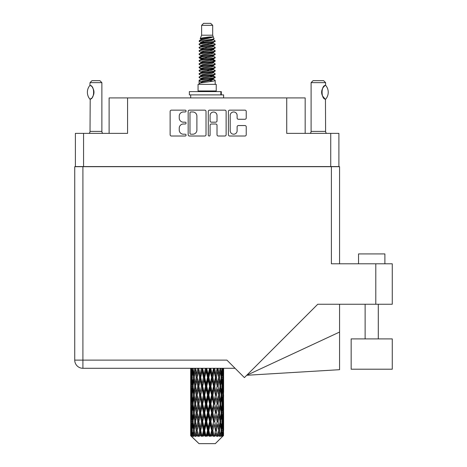<?xml version="1.0" encoding="UTF-8"?>
<svg xmlns="http://www.w3.org/2000/svg" width="467" height="467" viewBox="0 0 467 467"><rect width="100%" height="100%" fill="white"/><g stroke="black" fill="none" stroke-linecap="round" stroke-linejoin="round"><path stroke-width="0.7" d="M230.202 130.754A3.462 3.462 0 0 0 233.663 134.21A3.462 3.462 0 0 0 237.119 130.754L237.119 126.837A1.296 1.296 0 0 1 238.415 125.547L244.947 125.547A1.296 1.296 0 0 1 246.237 126.837L246.237 134.73A1.296 1.296 0 0 1 244.947 136.02L229.682 136.02A1.296 1.296 0 0 1 228.392 134.73L228.392 111.45A1.296 1.296 0 0 1 229.682 110.154L244.947 110.154A1.296 1.296 0 0 1 246.237 111.45L246.237 117.982A1.296 1.296 0 0 1 244.947 119.272L238.415 119.272A1.296 1.296 0 0 1 237.119 117.982L237.119 115.425A3.462 3.462 0 0 0 233.663 111.969A3.462 3.462 0 0 0 230.202 115.425L230.202 130.754M209.187 136.02A0.905 0.905 0 0 0 210.092 135.115L210.092 125.29A1.296 1.296 0 0 1 211.382 123.994L215.719 123.994A1.296 1.296 0 0 1 217.009 125.29L217.009 134.73A1.296 1.296 0 0 0 218.305 136.02L224.837 136.02A1.296 1.296 0 0 0 226.127 134.73L226.127 111.45A1.296 1.296 0 0 0 224.837 110.154L209.572 110.154A1.296 1.296 0 0 0 208.282 111.45L208.282 135.115A0.905 0.905 0 0 0 209.187 136.02M338.902 166.701L338.902 133.364L338.902 166.567L75.391 166.567L75.391 133.364L75.391 166.701M206.017 134.73L206.017 111.45A1.296 1.296 0 0 0 204.721 110.154L189.462 110.154A1.296 1.296 0 0 0 188.172 111.45L188.172 134.73A1.296 1.296 0 0 0 189.462 136.02L204.721 136.02A1.296 1.296 0 0 0 206.017 134.73M183.385 111.969L185.165 111.969A0.905 0.905 0 0 0 186.07 111.064A0.905 0.905 0 0 0 185.165 110.154L171.424 110.154A1.296 1.296 0 0 0 170.128 111.45L170.128 134.73A1.296 1.296 0 0 0 171.424 136.02L185.165 136.02A0.905 0.905 0 0 0 186.07 135.115A0.905 0.905 0 0 0 185.165 134.21L183.385 134.21A4.139 4.139 0 0 1 179.246 130.071L179.246 128.133A4.139 4.139 0 0 1 183.385 123.994L185.165 123.994A0.905 0.905 0 0 0 186.07 123.09A0.905 0.905 0 0 0 185.165 122.185L183.385 122.185A4.139 4.139 0 0 1 179.246 118.046L179.246 116.108A4.139 4.139 0 0 1 183.385 111.969M330.735 166.567L330.735 133.364L286.726 133.364L286.726 97.924L127.567 97.924L127.567 133.364L83.564 133.364L83.564 166.567M109.12 133.364L109.12 97.924L127.567 97.924M286.726 97.924L305.173 97.924L305.173 133.364M190.886 111.969A0.905 0.905 0 0 0 189.981 112.874L189.981 133.305A0.905 0.905 0 0 0 190.886 134.21L192.76 134.21A4.139 4.139 0 0 0 196.899 130.071L196.899 116.108A4.139 4.139 0 0 0 192.76 111.969L190.886 111.969M217.009 115.489A3.462 3.462 0 0 0 213.553 112.033A3.462 3.462 0 0 0 210.092 115.489L210.092 120.889A1.296 1.296 0 0 0 211.382 122.185L215.719 122.185A1.296 1.296 0 0 0 217.009 120.889L217.009 115.489M330.735 133.364L338.902 133.364M75.391 133.364L83.564 133.364M358.533 263.802L358.533 253.92L384.89 253.92L384.89 263.802M392.262 338.902L351.155 338.902L351.155 369.21L392.262 369.21L392.262 338.902M331.395 166.701L331.395 263.802L392.262 263.802L392.262 304.251L317.747 304.251L244.399 377.605L226.909 360.115L82.904 360.115L82.904 166.701L339.562 166.701L339.562 263.802L339.562 186.461M235.082 368.288L82.904 368.288A8.167 8.167 0 0 1 74.738 360.115L74.738 166.701L82.904 166.701M339.562 332.06L339.562 369.695L246.728 375.275L339.562 332.06L339.562 304.251M74.738 360.115A8.167 8.167 0 0 0 82.904 368.288L82.904 360.115L74.738 360.115A8.167 8.167 0 0 0 82.904 368.288M89.921 99.156L89.921 99.156A10.607 10.607 0 0 1 89.921 85.385L90.201 85.385C94.743 85.934 94.743 98.619 90.201 99.156L90.02 131.39A2.633 2.633 0 0 1 89.127 133.364M90.02 131.39L101.876 131.39A2.633 2.633 0 0 0 102.769 133.364M101.876 131.39L101.876 82.641L90.02 82.641L89.921 85.385M90.02 82.641L91.993 80.663L99.897 80.663L101.876 82.641M90.201 85.385A8.167 8.167 0 0 1 90.639 85.689M90.808 85.817A8.167 8.167 0 0 1 91.357 86.284L91.223 86.161M92.338 87.37A8.167 8.167 0 0 1 93.353 89.156M93.54 89.646A8.167 8.167 0 0 1 93.972 92.273L93.54 89.652M93.651 94.55L93.972 92.297A8.167 8.167 0 0 1 93.534 94.9L93.552 94.848M93.353 95.391A8.167 8.167 0 0 1 92.343 97.159M91.351 98.263A8.167 8.167 0 0 1 90.808 98.724M90.645 98.852A8.167 8.167 0 0 1 90.201 99.156L90.639 98.858M93.353 89.15L93.196 88.8M93.114 88.631L92.349 87.387M91.164 86.109L90.826 85.829M201.616 25.329L212.683 25.329L210.705 23.35L203.589 23.35L201.616 25.329L201.616 35.206L200.215 38.592L201.37 39.397M212.683 25.329L212.683 35.206L201.616 35.206M216.239 84.352L198.061 84.352L198.061 90.942L216.239 90.942L216.239 84.352M200.232 90.942L200.232 91.602M214.067 90.942L214.067 91.602M212.882 36.946L202.725 38.989L199.333 40.711C199.24 39.578 210.693 38.352 212.882 36.946L209.438 36.946C204.353 37.523 201.277 38.072 200.215 38.592M199.333 40.711L199.316 41.481L201.37 42.695M212.683 35.206L213.944 38.808L211.569 39.812L202.725 41.458L200.898 42.281L201.154 42.579M214.084 38.592C214.762 39.549 198.831 40.425 199.111 41.254M214.96 40.711L215.188 41.254L214.575 41.254L214.96 40.711L213.145 39.514L213.401 39.812L211.569 40.635L201.154 42.806L199.111 44.131L199.316 44.779L201.154 45.877M211.58 76.039L215.188 77.073C215.684 78.17 198.615 79.267 199.111 80.365L199.111 80.779L200.898 81.807L200.898 82.484M212.929 75.631L213.401 76.045L211.569 76.868L202.725 78.514L199.111 80.365M215.188 77.073L214.983 77.715L211.569 79.337L202.725 80.984L200.898 81.807M215.188 77.487C215.684 78.584 198.615 79.682 199.111 80.779L199.111 84.352M215.188 80.365C215.684 81.462 198.615 82.566 199.111 83.663L202.725 81.807L211.569 80.161L213.401 79.337L213.145 79.04L215.188 80.365L215.188 84.352M214.575 41.254C211.779 42.211 198.621 43.174 199.111 44.131M199.111 44.546C198.615 43.449 215.684 42.351 215.188 41.254L211.569 43.104L202.725 44.75L200.898 45.573L200.898 46.396M211.58 42.281L215.188 44.131C215.684 45.229 198.615 46.332 199.111 47.43L199.316 48.072L201.37 49.28M213.145 42.806L213.401 43.104L211.569 43.927L202.725 45.573L199.111 47.43M215.188 44.131L214.983 44.779L213.145 45.877L202.725 48.043L200.898 48.872L201.154 49.169M215.188 44.546C215.684 45.643 198.615 46.741 199.111 47.838M213.145 46.099L215.188 47.43C215.684 48.527 198.615 49.625 199.111 50.722L199.316 51.364L201.37 52.573M213.401 45.573L213.401 46.396L211.569 47.22L202.725 48.872L199.111 50.722M215.188 47.43L214.983 48.072L213.145 49.169L202.725 51.341L200.898 52.164L201.154 52.462M215.188 47.838C215.684 48.936 198.615 50.033 199.111 51.131M213.401 48.872L213.401 49.695L215.188 50.722C215.684 51.819 198.615 52.917 199.111 54.014L199.316 54.657L201.154 55.754M213.401 49.695L211.569 50.518L202.725 52.164L199.111 54.014M215.188 50.722L214.983 51.364L213.145 52.462L202.725 54.633L200.898 55.456L200.898 56.279M215.188 51.131C215.684 52.228 198.615 53.331 199.111 54.429M212.929 52.573L215.188 54.014C215.684 55.112 198.615 56.209 199.111 57.307L199.316 57.955L201.37 59.163M213.145 52.689L213.401 52.987L211.569 53.81L202.725 55.456L199.111 57.307M215.188 54.014L214.983 54.657L213.145 55.754L202.725 57.926L200.898 58.749L201.154 59.052M215.188 54.429C215.684 55.526 198.615 56.624 199.111 57.721M213.145 55.982L215.188 57.307C215.684 58.404 198.615 59.507 199.111 60.605L199.316 61.247L201.37 62.455M213.401 55.456L213.401 56.279L211.569 57.102L202.725 58.749L199.111 60.605M215.188 57.307L214.983 57.955L213.145 59.052L202.725 61.224L200.898 62.047L201.154 62.344M215.188 57.721C215.684 58.819 198.615 59.916 199.111 61.014M212.929 59.163L215.188 60.605C215.684 61.702 198.615 62.8 199.111 63.897L199.316 64.539L201.154 65.637M213.145 59.274L213.401 59.572L211.569 60.395L202.725 62.047L199.111 63.897M215.188 60.605L214.983 61.247L213.145 62.344L202.725 64.516L200.898 65.339L200.898 66.162M215.188 61.014C215.684 62.111 198.615 63.208 199.111 64.312M213.145 62.566L215.188 63.897C215.684 64.995 198.615 66.092 199.111 67.19L199.316 67.832L202.719 68.631M213.401 62.047L213.401 62.87L211.569 63.693L202.725 65.339L199.111 67.19M215.188 63.897L214.983 64.539L213.145 65.637L202.725 67.808L200.898 68.631L201.37 69.046M215.188 64.312C215.684 65.409 198.615 66.507 199.111 67.604M212.929 65.748L215.188 67.19C215.684 68.287 198.615 69.385 199.111 70.482L199.316 71.13L201.154 72.227M213.145 65.865L213.401 66.162L211.569 66.985L202.725 68.631L199.111 70.482M215.188 67.19L214.983 67.832L213.145 68.929L202.725 71.101L200.898 71.924L200.898 72.747M215.188 67.604C215.684 68.702 198.615 69.799 199.111 70.896M211.58 68.631L215.188 70.482C215.684 71.585 198.615 72.683 199.111 73.78L199.316 74.422L201.154 75.52M213.145 69.157L213.401 69.455L211.569 70.278L202.725 71.924L199.111 73.78M215.188 70.482L214.983 71.13L213.145 72.227L202.725 74.399L200.898 75.222L200.898 76.045M215.188 70.896C215.684 71.994 198.615 73.091 199.111 74.189M213.145 72.449L215.188 73.78C215.684 74.878 198.615 75.975 199.111 77.073L199.316 77.715L201.37 78.923M213.401 71.924L213.401 72.747L211.569 73.57L202.725 75.222L199.111 77.073M215.188 73.78L214.983 74.422L213.145 75.52L202.725 77.691L200.898 78.514L201.154 78.812M215.188 74.189C215.684 75.286 198.615 76.39 199.111 77.487M201.773 41.715L203.851 42.042M201.108 42.007L202.719 42.281M210.442 43.343L212.526 43.67M201.773 48.305L203.851 48.632M211.58 49.689L213.191 49.963M201.108 48.597L202.719 48.872M210.442 49.928L212.526 50.255M201.773 51.598L203.851 51.925M211.58 52.987L213.191 53.256M201.108 51.89L202.719 52.164M199.275 57.517L203.851 58.515M211.58 59.572L213.191 59.846M201.108 58.48L202.719 58.754M210.442 59.811L215.024 60.809M211.58 66.162L213.191 66.431M201.773 68.065L203.851 68.392M211.58 69.455L213.191 69.729M210.442 69.694L212.526 70.021M210.442 76.279L212.526 76.606M201.773 77.948L203.851 78.275M208.749 78.923L213.191 79.606M201.108 78.24L202.719 78.514M210.442 79.577L212.526 79.904M223.57 432.973L223.465 435.746L223.249 430.405L223.489 424.34L223.512 435.746M223.617 415.513L223.617 427.655L223.605 412.758L223.489 418.817L223.249 412.758L223.489 406.681L223.605 412.758M223.605 395.1L223.489 401.171L223.249 395.1L223.489 389.023L223.617 409.997L223.559 403.92L222.835 403.92M223.617 380.196L223.617 392.338L223.605 377.441L223.489 383.518L223.249 377.441L223.489 371.376L223.605 377.441L223.565 368.288M223.617 368.288L223.617 374.686M191.032 368.288L190.81 374.686L190.694 368.615L190.729 383.705M215.299 443.65L223.244 435.746L215.299 443.65L199 443.65L190.746 435.746L190.81 433.16L190.892 435.746L191.692 436.406L191.155 435.746L190.904 430.405L191.196 424.34L191.61 430.405L191.155 435.746M196.163 395.1L195.142 401.171L194.214 395.1L195.142 389.023L196.163 395.1L197.068 395.1L196.654 397.861L197.786 403.92L196.654 409.997L195.597 403.92L197.068 395.1L195.597 386.273L196.654 380.196L197.786 386.273L196.654 392.338L195.971 388.48M196.163 412.758L195.142 418.817L194.214 412.758L195.142 406.681L196.163 412.758L197.068 412.758L195.971 419.372L196.654 415.513L197.786 421.578L196.654 427.655L195.597 421.578L197.068 412.758L195.971 406.127M190.694 368.615L190.694 368.288M191.05 368.615L191.838 368.615M190.985 375.404L190.81 374.686M190.74 377.441L191.464 377.441M190.694 386.273L190.81 380.196L191.05 386.273L190.81 392.338L190.694 386.273L190.694 403.92L190.81 397.861L191.05 403.92L190.81 409.997L190.694 403.92M190.904 377.441L191.196 371.376L191.61 377.441L191.196 383.518L190.904 377.441M192.381 368.288L191.838 374.686L191.394 368.288M192.416 368.615L193.291 368.615M192.2 376.274L191.838 374.686M191.482 370.197L191.196 371.376M191.61 377.441L192.451 377.441M191.482 384.697L191.196 383.518M190.985 379.473L190.81 380.196M191.05 386.273L191.838 386.273M190.74 395.1L191.464 395.1M190.985 393.062L190.81 392.338M190.904 395.1L191.196 389.023L191.61 395.1L191.196 401.171L190.904 395.1M191.371 386.273L191.838 380.196L192.416 386.273L191.838 392.338L191.371 386.273M192.083 377.441L192.719 371.376L193.455 377.441L192.719 383.518L192.083 377.441M194.657 368.288L193.823 374.686L193.081 368.288M194.71 368.615L195.626 368.615L195.142 371.376L196.163 377.441L195.142 383.518L194.214 377.441L195.142 371.376M193.455 377.441L194.36 377.441L193.823 374.686M193.134 369.409L192.719 371.376M193.134 385.485L192.719 383.518M192.2 378.603L191.838 380.196M192.416 386.273L193.291 386.273M192.2 393.932L191.838 392.338M191.482 387.849L191.196 389.023M191.61 395.1L192.451 395.1M190.985 397.137L190.81 397.861M191.05 403.92L191.838 403.92M191.482 402.35L191.196 401.171M190.729 406.488L190.694 421.578L190.81 415.513L191.05 421.578L190.81 427.655L190.694 421.578M190.74 412.758L191.464 412.758M190.985 410.721L190.81 409.997M191.371 403.92L191.838 397.861L192.416 403.92L191.838 409.997L191.371 403.92M192.083 395.1L192.719 389.023L193.455 395.1L192.719 401.171L192.083 395.1M193.04 386.273L193.823 380.196L194.71 386.273L193.823 392.338L193.04 386.273M197.722 368.288L196.654 374.686L195.65 368.288M197.786 368.615L198.679 368.615L198.615 368.288M201.376 368.288L200.139 374.686L198.638 368.288M196.163 377.441L197.068 377.441L195.971 370.827M197.156 377.441L198.323 371.376L199.555 377.441L198.323 383.518L196.654 374.686M194.71 386.273L195.626 386.273L195.142 383.518M194.36 377.441L193.823 380.196M193.455 395.1L194.36 395.1L193.823 392.338M193.134 387.061L192.719 389.023M193.134 403.132L192.719 401.171M192.2 396.267L191.838 397.861M192.416 403.92L193.291 403.92M190.904 412.758L191.196 406.681L191.61 412.758L191.196 418.817L190.904 412.758M191.482 405.496L191.196 406.681M191.61 412.758L192.451 412.758M192.2 411.59L191.838 409.997M190.985 414.789L190.81 415.513M191.05 421.578L191.838 421.578M191.482 420.002L191.196 418.817M190.729 424.153L190.746 435.746M190.74 430.405L191.464 430.405M190.985 428.379L190.81 427.655M192.083 412.758L192.719 406.681L193.455 412.758L192.719 418.817L192.083 412.758M193.04 403.92L193.823 397.861L194.71 403.92L193.823 409.997L193.04 403.92M198.878 368.615L198.942 368.288M201.446 368.615L202.264 368.615L202.193 368.288M205.392 368.288L204.061 374.686L202.678 368.615L202.24 368.288M199.555 377.441L200.419 377.441L198.679 368.615L198.323 371.376M200.728 377.441L202.059 371.376L203.431 377.441L202.059 383.518L200.728 377.441L200.419 377.441L200.139 374.686M197.786 386.273L198.679 386.273L197.068 377.441L196.654 380.196M198.878 386.273L200.139 380.196L201.446 386.273L200.139 392.338L198.323 383.518M197.156 395.1L196.654 392.338L197.068 395.1L198.679 386.273L198.323 389.023L199.555 395.1L198.323 401.171L197.156 395.1L198.323 389.023M195.626 386.273L195.142 389.023M194.71 403.92L195.626 403.92L195.142 401.171M194.36 395.1L193.823 397.861M193.455 412.758L194.36 412.758L193.823 409.997M193.134 404.714L192.719 406.681M191.371 421.578L191.838 415.513L192.416 421.578L191.838 427.655L191.371 421.578M192.2 413.925L191.838 415.513M192.416 421.578L193.291 421.578M193.134 420.79L192.719 418.817M191.482 423.155L191.196 424.34M191.61 430.405L192.451 430.405M192.2 429.243L191.838 427.655M222.893 435.746L223.465 435.746M190.985 432.442L190.81 433.16M193.04 421.578L193.823 415.513L194.71 421.578L193.823 427.655L193.04 421.578M202.678 368.615L202.754 368.288M191.242 435.746L192.007 436.406L191.622 435.746L191.838 433.16L192.071 435.746L192.999 436.406L192.083 430.405L192.719 424.34L193.455 430.405L192.801 435.746L193.612 436.406L193.823 433.16L194.19 435.746L195.194 436.406L194.214 430.405L195.142 424.34L196.163 430.405L195.264 435.746L196.07 436.406L196.654 433.16L197.127 435.746L198.148 436.406L197.156 430.405L198.323 424.34L199.555 430.405L198.469 435.746L199.222 436.406L200.139 433.16L200.687 435.746L201.662 436.406L201.896 435.746L200.728 430.405L202.059 424.34L203.431 430.405L202.223 435.746L202.871 436.406L203.472 435.746L204.061 433.16L204.657 435.746L205.521 436.406L205.941 435.746L204.698 430.405L206.116 424.34L207.535 430.405L206.286 435.746L206.793 436.406L207.576 435.746L208.183 433.16L208.784 435.746L209.485 436.406L210.068 435.746L208.825 430.405L210.238 424.34L211.621 430.405L210.401 435.746L210.734 436.406L211.662 435.746L212.24 433.16L212.812 435.746L213.296 436.406L214.003 435.746L212.847 430.405L214.16 424.34L215.421 430.405L214.452 436.406L215.456 435.746L215.976 433.16L216.729 436.406L217.511 435.746L216.513 430.405L217.645 424.34L218.702 430.405L217.71 436.406L218.731 435.746L219.157 433.16L219.554 436.406L220.371 435.746L219.589 430.405L220.471 424.34L221.259 430.405L220.301 436.406L221.282 435.746L221.58 433.16L221.603 436.406L222.397 435.746L221.883 430.405L222.461 424.34L222.928 430.405L222.525 435.746L222.07 436.406L222.94 435.746L223.103 433.16L223.244 435.746L222.94 435.746M190.892 435.746L199 443.65M221.86 435.746L221.282 435.746M219.56 435.746L218.731 435.746M216.478 435.746L215.456 435.746M214.318 435.746L214.003 435.746M212.812 435.746L211.662 435.746M210.401 435.746L210.068 435.746M208.784 435.746L207.576 435.746M206.286 435.746L205.941 435.746M204.657 435.746L203.472 435.746M202.223 435.746L201.896 435.746M200.687 435.746L199.596 435.746M198.469 435.746L198.177 435.746M197.127 435.746L196.193 435.746M194.19 435.746L193.478 435.746M192.071 435.746L191.622 435.746M205.468 368.615L206.157 368.615L206.081 368.288M209.52 368.288L208.183 374.686L206.758 368.615L206.151 368.288M203.431 377.441L204.184 377.441L202.264 368.615L202.059 371.376M204.698 377.441L206.116 371.376L207.535 377.441L206.116 383.518L204.698 377.441L204.184 377.441L204.061 374.686M201.446 386.273L202.264 386.273L200.419 377.441L200.139 380.196M202.678 386.273L204.061 380.196L205.468 386.273L204.061 392.338L202.678 386.273L202.264 386.273L202.059 383.518M199.555 395.1L200.419 395.1L198.679 386.273L202.334 368.288M200.728 395.1L202.059 389.023L203.431 395.1L202.059 401.171L200.728 395.1L200.419 395.1L200.139 392.338M197.786 403.92L198.679 403.92L197.068 395.1L195.971 401.719M198.878 403.92L200.139 397.861L201.446 403.92L200.139 409.997L198.323 401.171M197.156 412.758L198.323 406.681L199.555 412.758L198.323 418.817L196.654 409.997M195.626 403.92L195.142 406.681M194.71 421.578L195.626 421.578L195.142 418.817M194.36 412.758L193.823 415.513M193.134 422.372L192.719 424.34M193.455 430.405L194.36 430.405L193.823 427.655M192.2 431.572L191.838 433.16M206.758 368.615L206.84 368.288M209.595 368.615L210.109 368.615L210.039 368.288M213.501 368.288L212.24 374.686L210.868 368.615L210.109 368.615L210.127 368.288M207.535 377.441L208.142 377.441L206.157 368.615L206.116 371.376M208.825 377.441L210.238 371.376L211.621 377.441L210.238 383.518L208.825 377.441L208.142 377.441L208.183 374.686M205.468 386.273L206.157 386.273L204.184 377.441L204.061 380.196M206.758 386.273L208.183 380.196L209.595 386.273L208.183 392.338L206.758 386.273L206.157 386.273L206.116 383.518M203.431 395.1L204.184 395.1L202.264 386.273L202.059 389.023M204.698 395.1L206.116 389.023L207.535 395.1L206.116 401.171L204.698 395.1L204.184 395.1L204.061 392.338M201.446 403.92L202.264 403.92L200.419 395.1L200.139 397.861M202.678 403.92L204.061 397.861L205.468 403.92L204.061 409.997L202.678 403.92L202.264 403.92L202.059 401.171M199.555 412.758L200.419 412.758L198.679 403.92L198.323 406.681M200.728 412.758L202.059 406.681L203.431 412.758L202.059 418.817L200.728 412.758L200.419 412.758L200.139 409.997M197.786 421.578L198.679 421.578L197.068 412.758L206.233 368.288M198.878 421.578L200.139 415.513L201.446 421.578L200.139 427.655L198.323 418.817M196.163 430.405L197.068 430.405L195.971 423.791M197.156 430.405L196.654 427.655M195.626 421.578L195.142 424.34M194.36 430.405L193.823 433.16M210.868 368.615L210.944 368.288M213.571 368.615L213.816 368.288M217.079 368.288L215.976 374.686L214.738 368.615L213.88 368.615L213.915 368.288M211.621 377.441L212.036 377.441L210.109 368.615L210.238 371.376M212.847 377.441L214.16 371.376L215.421 377.441L214.16 383.518L212.847 377.441L212.036 377.441L212.24 374.686M209.595 386.273L210.109 386.273L208.142 377.441L208.183 380.196M210.868 386.273L212.24 380.196L213.571 386.273L212.24 392.338L210.868 386.273L210.109 386.273L210.238 383.518M207.535 395.1L208.142 395.1L206.157 386.273L206.116 389.023M208.825 395.1L210.238 389.023L211.621 395.1L210.238 401.171L208.825 395.1L208.142 395.1L208.183 392.338M205.468 403.92L206.157 403.92L204.184 395.1L204.061 397.861M206.758 403.92L208.183 397.861L209.595 403.92L208.183 409.997L206.758 403.92L206.157 403.92L206.116 401.171M203.431 412.758L204.184 412.758L202.264 403.92L202.059 406.681M204.698 412.758L206.116 406.681L207.535 412.758L206.116 418.817L204.698 412.758L204.184 412.758L204.061 409.997M201.446 421.578L202.264 421.578L200.419 412.758L200.139 415.513M202.678 421.578L204.061 415.513L205.468 421.578L204.061 427.655L202.678 421.578L202.264 421.578L202.059 418.817M199.555 430.405L200.419 430.405L198.679 421.578L198.323 424.34M200.728 430.405L200.419 430.405L200.139 427.655M198.148 436.406L197.068 430.405L196.654 433.16M214.738 368.615L214.808 368.288M217.143 368.615L217.173 368.288M215.421 377.441L217.278 368.288L218.702 377.441L217.645 383.518L216.513 377.441L217.645 371.376L218.328 375.234L217.225 368.615L218.194 368.288M216.513 377.441L215.62 377.441L213.88 368.615L214.16 371.376M217.143 386.273L215.976 392.338L214.738 386.273L215.976 380.196L217.225 386.273L215.62 377.441L215.976 374.686M213.571 386.273L213.88 386.273L212.036 377.441L212.24 380.196M214.738 386.273L213.88 386.273L214.16 383.518M211.621 395.1L212.036 395.1L210.109 386.273L210.238 389.023M212.847 395.1L214.16 389.023L215.421 395.1L214.16 401.171L212.847 395.1L212.036 395.1L212.24 392.338M209.595 403.92L210.109 403.92L208.142 395.1L208.183 397.861M210.868 403.92L212.24 397.861L213.571 403.92L212.24 409.997L210.868 403.92L210.109 403.92L210.238 401.171M207.535 412.758L208.142 412.758L206.157 403.92L206.116 406.681M208.825 412.758L210.238 406.681L211.621 412.758L210.238 418.817L208.825 412.758L208.142 412.758L208.183 409.997M205.468 421.578L206.157 421.578L204.184 412.758L204.061 415.513M206.758 421.578L208.183 415.513L209.595 421.578L208.183 427.655L206.758 421.578L206.157 421.578L206.116 418.817M203.431 430.405L204.184 430.405L202.264 421.578L202.059 424.34M204.698 430.405L204.184 430.405L204.061 427.655M201.662 436.406L200.419 430.405L200.139 433.16M220.033 368.288L219.157 374.686L218.136 368.615M219.589 377.441L220.471 371.376L221.259 377.441L220.471 383.518L219.589 377.441L218.673 377.441L219.157 374.686M218.136 386.273L219.157 380.196L220.085 386.273L219.157 392.338L218.136 386.273L217.225 386.273L217.645 383.518M215.421 395.1L213.88 386.273L215.62 377.441L215.976 380.196M216.513 395.1L217.645 389.023L218.702 395.1L217.645 401.171L216.513 395.1L215.62 395.1L215.976 392.338M213.571 403.92L213.88 403.92L212.036 395.1L213.88 386.273L214.16 389.023M214.738 403.92L215.976 397.861L217.143 403.92L215.976 409.997L214.738 403.92L213.88 403.92L214.16 401.171M211.621 412.758L212.036 412.758L210.109 403.92L212.036 395.1L212.24 397.861M212.847 412.758L214.16 406.681L215.421 412.758L214.16 418.817L212.847 412.758L212.036 412.758L212.24 409.997M209.595 421.578L210.109 421.578L208.142 412.758L210.109 403.92L210.238 406.681M210.868 421.578L212.24 415.513L213.571 421.578L212.24 427.655L210.868 421.578L210.109 421.578L210.238 418.817M207.535 430.405L208.142 430.405L206.157 421.578L208.142 412.758L208.183 415.513M208.825 430.405L208.142 430.405L208.183 427.655M205.521 436.406L204.184 430.405L206.157 421.578L206.116 424.34M202.871 436.406L204.184 430.405L204.061 433.16M222.181 368.288L221.58 374.686L220.885 368.288M220.844 368.615L219.939 368.615L220.471 371.376M221.16 376.647L221.58 374.686M220.844 386.273L221.58 380.196L222.21 386.273L221.58 392.338L220.844 386.273L219.939 386.273L220.471 383.518M218.673 377.441L219.157 380.196M218.328 392.887L217.645 389.023M219.589 395.1L220.471 389.023L221.259 395.1L220.471 401.171L219.589 395.1L218.673 395.1L219.157 392.338M217.143 403.92L215.976 397.861M218.136 403.92L219.157 397.861L220.085 403.92L219.157 409.997L218.136 403.92L217.225 403.92L217.645 401.171M215.421 412.758L214.16 406.681M216.513 412.758L217.645 406.681L218.702 412.758L217.645 418.817L216.513 412.758L215.62 412.758L215.976 409.997M213.571 421.578L213.88 421.578L212.036 412.758L212.24 415.513M214.738 421.578L215.976 415.513L217.143 421.578L215.976 427.655L214.738 421.578L213.88 421.578L214.16 418.817M211.621 430.405L212.036 430.405L210.109 421.578L210.238 424.34M212.847 430.405L212.036 430.405L212.24 427.655M209.485 436.406L208.142 430.405L208.183 433.16M221.883 377.441L222.461 371.376L222.928 377.441L222.461 383.518L221.883 377.441L221.002 377.441M223.384 368.288L223.103 374.686L222.712 368.288M222.689 368.615L221.848 368.615M222.817 375.865L223.103 374.686M222.099 369.782L222.461 371.376M222.099 385.106L222.461 383.518M221.16 378.229L221.58 380.196M221.16 394.306L221.58 392.338M219.939 386.273L220.471 389.023M220.844 403.92L221.58 397.861L222.21 403.92L221.58 409.997L220.844 403.92L219.939 403.92L220.471 401.171M218.673 395.1L219.157 397.861M218.328 410.551L217.645 406.681M219.589 412.758L220.471 406.681L221.259 412.758L220.471 418.817L219.589 412.758L218.673 412.758L219.157 409.997M217.143 421.578L215.976 415.513M218.136 421.578L219.157 415.513L220.085 421.578L219.157 427.655L218.136 421.578L217.225 421.578L217.645 418.817M215.421 430.405L214.16 424.34M216.513 430.405L215.62 430.405L215.976 427.655M213.296 436.406L212.036 430.405L212.24 433.16M221.883 395.1L222.461 389.023L222.928 395.1L222.461 401.171L221.883 395.1L221.002 395.1M222.689 386.273L223.103 380.196L223.103 392.338L222.689 386.273L221.848 386.273M223.559 368.615L222.835 368.615M223.308 370.652L223.489 371.376M223.249 377.441L222.461 377.441M223.308 384.242L223.489 383.518M222.817 379.017L223.103 380.196M222.817 393.518L223.103 392.338M222.099 387.441L222.461 389.023M222.099 402.758L222.461 401.171M221.16 395.888L221.58 397.861M221.16 411.97L221.58 409.997M219.939 403.92L220.471 406.681M220.844 421.578L221.58 415.513L222.21 421.578L221.58 427.655L220.844 421.578L219.939 421.578L220.471 418.817M218.673 412.758L219.157 415.513M218.328 428.204L217.645 424.34M219.589 430.405L218.673 430.405L219.157 427.655M216.729 436.406L215.976 433.16M221.883 412.758L222.461 406.681L222.928 412.758L222.461 418.817L221.883 412.758L221.002 412.758M222.689 403.92L223.103 397.861L223.103 409.997L222.689 403.92L221.848 403.92M223.559 386.273L222.835 386.273M223.308 388.305L223.489 389.023M223.249 395.1L222.461 395.1M223.308 401.894L223.489 401.171M222.817 396.676L223.103 397.861M222.817 411.182L223.103 409.997M222.099 405.087L222.461 406.681M222.099 420.411L222.461 418.817M221.16 413.546L221.58 415.513M221.16 429.617L221.58 427.655M219.939 421.578L220.471 424.34M218.673 430.405L219.157 433.16M222.689 421.578L223.103 415.513L223.103 427.655L222.689 421.578L221.848 421.578M223.308 405.957L223.489 406.681M223.249 412.758L222.461 412.758M223.308 419.541L223.489 418.817M222.817 414.334L223.103 415.513M222.817 428.834L223.103 427.655M222.099 422.746L222.461 424.34M221.883 430.405L221.002 430.405M221.16 431.193L221.58 433.16M223.559 421.578L222.835 421.578M223.605 430.405L223.617 427.655M223.308 423.616L223.489 424.34M223.249 430.405L222.461 430.405M222.817 431.981L223.103 433.16M209.438 36.946L202.725 38.166L200.898 38.989L201.154 39.286M213.191 68.363L213.145 68.929M207.15 80.161L212.526 81.24M204.756 47.634L207.15 48.043M201.154 79.04L200.898 79.337L200.898 78.514M207.15 43.927L209.543 44.342M213.191 58.48L213.401 59.572M207.15 70.278L209.543 70.692M204.756 57.517L207.15 57.926M201.154 69.157L200.898 69.455L200.898 68.631M211.58 78.514L213.145 79.04M217.71 436.406L218.328 432.611M214.452 436.406L218.328 414.965M210.734 436.406L218.328 397.306M206.793 436.406L213.88 403.92L218.328 379.648M199.222 436.406L213.95 368.288M196.07 436.406L200.419 412.758L210.185 368.288M195.971 384.067L198.738 368.288M189.363 94.894L189.363 91.602L221.311 91.602L221.311 94.894L189.363 94.894M223.617 97.924L223.617 94.894L221.311 94.894M190.682 94.894L190.682 97.924M310.211 133.364A2.633 2.633 0 0 0 311.104 131.39L325.598 131.39A2.633 2.633 0 0 0 326.491 133.364M311.104 131.39L311.104 82.641L325.598 82.641L325.598 85.274L325.067 85.624M324.367 86.185L323.555 87.025M322.633 88.374L322.318 89.028A8.167 8.167 0 0 1 324.618 85.969M321.979 89.95L321.646 92.268L322.125 95.029M322.528 95.974L324.95 98.835M325.598 131.39L325.452 99.179A8.167 8.167 0 0 1 322.318 95.525M311.104 82.641L313.083 80.663L323.619 80.663L325.598 82.641M325.674 85.362A10.607 10.607 0 0 1 325.674 99.179L325.452 99.179C320.963 99.127 320.957 85.414 325.452 85.362A8.167 8.167 0 0 0 325.044 85.642M322.131 95.04A8.167 8.167 0 0 1 322.125 89.506M375.795 304.251L375.795 263.802M220.856 94.894L220.856 91.602M378.299 338.902L378.299 304.251M365.124 338.902L365.124 304.251M190.682 371.376L190.682 383.518M190.682 389.023L190.682 401.171M190.682 406.681L190.682 418.817M190.682 424.34L190.682 435.746M200.898 38.989L200.898 39.812M213.401 42.281L213.401 43.104M200.898 52.164L200.898 52.987M200.898 58.749L200.898 59.572M213.401 68.631L213.401 69.455M213.401 75.222L213.401 76.045M213.145 75.742L214.983 76.839M199.316 67.832L201.154 68.929M213.401 38.989L213.401 39.812M200.898 42.281L200.898 43.104M200.898 48.872L200.898 49.695M213.401 52.164L213.401 52.987M200.898 62.047L200.898 62.87M213.401 65.339L213.401 66.162M213.401 78.514L213.401 79.337"/></g></svg>
